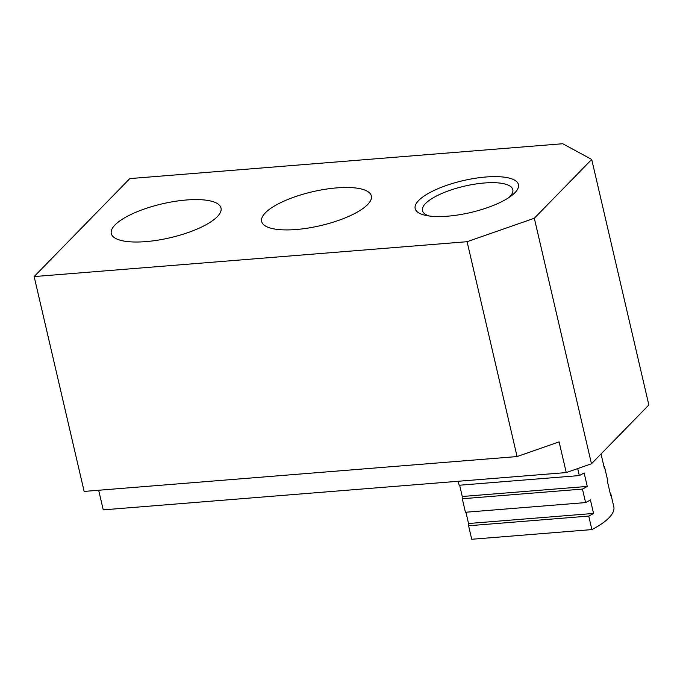 <?xml version="1.0" encoding="UTF-8"?>
<svg xmlns="http://www.w3.org/2000/svg" width="683" height="683" viewBox="0 0 683 683"><rect width="100%" height="100%" fill="white"/><g stroke="black" fill="none" stroke-linecap="round" stroke-linejoin="round"><path stroke-width="1.02" d="M115.043 224.92A56.33 17.408 166.9 0 1 174.558 201.425A56.33 17.408 166.9 0 1 221.019 208.033A56.33 17.408 166.9 0 1 217.271 216.69A56.33 17.408 166.9 0 1 157.756 240.177A56.33 17.408 166.9 0 1 111.295 233.569A56.33 17.408 166.9 0 1 115.043 224.92M265.371 212.814A56.33 17.408 166.9 0 1 324.886 189.328A56.33 17.408 166.9 0 1 371.347 195.936A56.33 17.408 166.9 0 1 367.591 204.584A56.33 17.408 166.9 0 1 308.084 228.071A56.33 17.408 166.9 0 1 261.623 221.463A56.33 17.408 166.9 0 1 265.371 212.814M508.912 197.541A46.384 14.334 -13.1 0 0 509.723 196.747A46.384 14.334 -13.1 0 0 512.813 189.626A46.384 14.334 -13.1 0 0 484.375 182.993A46.384 14.334 -13.1 0 0 425.543 203.525A46.384 14.334 -13.1 0 0 422.453 210.654A46.384 14.334 -13.1 0 0 429.445 216.033M447.681 216.187A53.018 16.383 166.9 0 1 426.218 215.504A53.018 16.383 166.9 0 1 425.278 195.27A53.018 16.383 166.9 0 1 485.937 176.999A53.018 16.383 166.9 0 1 511.576 195.645A53.018 16.383 166.9 0 1 447.681 216.187M601.39 453.614A72.893 22.522 -13.1 0 1 601.339 455.296L604.481 468.794A72.893 22.522 166.9 0 0 604.455 466.54L607.597 480.047A72.893 22.522 -13.1 0 1 607.622 482.3L610.773 495.807A72.893 22.522 166.9 0 0 610.739 493.553L613.88 507.059A72.893 22.522 166.9 0 1 608.946 517.834A72.893 22.522 166.9 0 1 591.888 529.59L471.722 539.271L468.581 525.765A72.893 22.522 166.9 0 1 468.547 523.511L465.926 512.216M577.69 468.589L579.312 475.573A72.893 22.522 -13.1 0 0 584.127 472.926L587.269 486.433A72.893 22.522 166.9 0 1 582.454 489.079L585.596 502.586A72.893 22.522 -13.1 0 0 590.411 499.939L593.553 513.445A72.893 22.522 166.9 0 1 588.746 516.083L591.888 529.59M588.746 516.083L468.581 525.765M593.553 513.445L468.547 523.511M585.596 502.586L465.439 512.259L462.289 498.752A72.893 22.522 166.9 0 1 462.263 496.498L459.642 485.212M582.454 489.079L462.289 498.752M587.269 486.433L462.263 496.498M579.312 475.573L459.147 485.246L458.225 481.276M604.455 466.54L603.968 466.583M610.739 493.553L610.252 493.587M34.15 276.572L129.804 178.596L562.741 143.729L591.709 159.455L534.319 218.244L467.087 241.705L34.15 276.572L84.146 491.419L517.082 456.56L559.104 441.884L566.25 472.576L103.244 509.86L98.676 490.249M566.25 472.576L591.461 463.783L648.85 404.993L591.709 159.455M467.087 241.705L517.082 456.56M534.319 218.244L591.461 463.783"/></g></svg>
